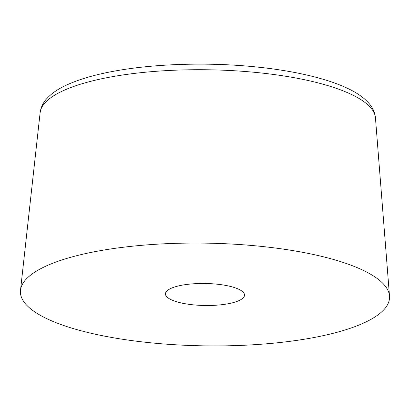 <?xml version="1.0" encoding="UTF-8"?>
<svg xmlns="http://www.w3.org/2000/svg" width="410" height="410" viewBox="0 0 410 410"><rect width="100%" height="100%" fill="white"/><g stroke="black" fill="none" stroke-linecap="round" stroke-linejoin="round"><path stroke-width="0.61" d="M375.888 316.361A184.587 51.363 0.9 0 1 166.701 344.19A184.587 51.363 0.9 0 1 20.5 290.244A184.587 51.363 0.9 0 1 205.784 243.135A184.587 51.363 0.9 0 1 389.5 296.04A184.587 51.363 0.9 0 1 375.888 316.361M241.603 299.177A39.555 11.008 0.9 0 1 197.287 305.178A39.555 11.008 0.9 0 1 165.43 293.873A39.555 11.008 0.9 0 1 205.154 283.489A39.555 11.008 0.9 0 1 244.529 295.113A39.555 11.008 0.9 0 1 241.603 299.177M375.452 117.86C374.894 112.381 372.649 107.456 368.723 103.084C364.244 98.072 358.084 93.603 350.253 89.677C341.853 85.429 331.716 81.641 319.841 78.325C301.555 73.241 280.563 69.469 256.87 67.014C211.796 62.299 160.679 63.417 120.719 70.028C98.057 73.728 79.719 78.874 65.697 85.459C57.959 89.088 51.819 93.295 47.278 98.087C44.208 101.331 42.071 104.965 40.856 108.983L40.139 112.591A167.736 46.673 0.9 0 1 208.511 69.787A167.736 46.673 0.9 0 1 375.452 117.86L389.5 296.04M40.139 112.591L20.5 290.244"/></g></svg>
